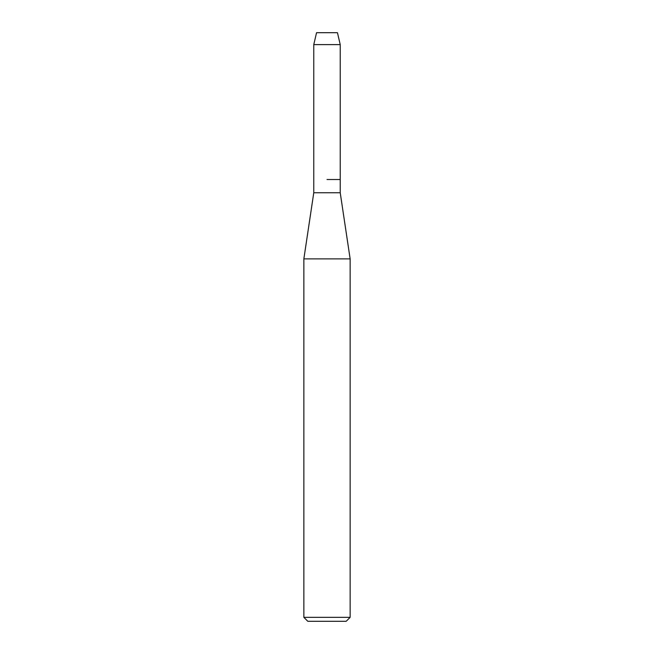 <?xml version="1.0" encoding="UTF-8"?>
<svg xmlns="http://www.w3.org/2000/svg" width="654" height="654" viewBox="0 0 654 654"><rect width="100%" height="100%" fill="white"/><g stroke="black" fill="none" stroke-linecap="round" stroke-linejoin="round"><path stroke-width="0.98" d="M337.448 32.7L316.552 32.7L337.448 32.7L340.227 44.603L340.227 192.75L350.143 258.878L350.143 617.335L303.857 617.335L307.821 621.3L346.179 621.3L350.143 617.335M316.552 32.7L313.773 44.603L313.773 192.75L340.227 192.75M327 179.523L340.227 179.523L327 179.523M313.773 192.75L303.857 258.878L350.143 258.878M313.773 44.603L340.227 44.603M303.857 258.878L303.857 617.335"/></g></svg>
